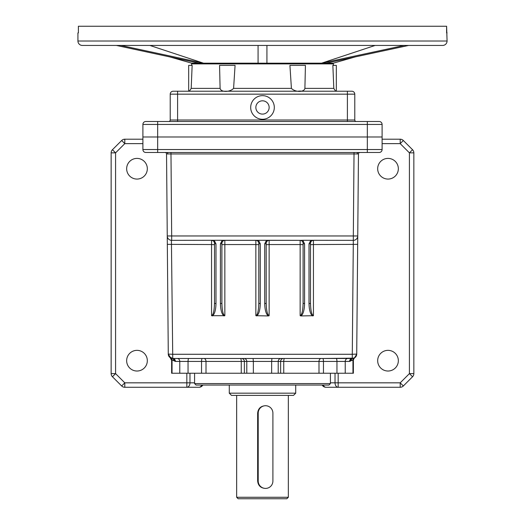 <?xml version="1.0" encoding="UTF-8"?>
<svg xmlns="http://www.w3.org/2000/svg" width="525" height="525" viewBox="0 0 525 525"><rect width="100%" height="100%" fill="white"/><g stroke="black" fill="none" stroke-linecap="round" stroke-linejoin="round"><path stroke-width="0.79" d="M330.422 383.578L328.945 385.055L196.055 385.055L194.578 383.578L330.422 383.578L330.422 373.242M300.891 240.352L269.141 240.352C267.363 240.542 266.378 241.526 266.188 243.305L266.188 302.997C266.378 310.656 267.363 314.888 269.141 315.696L268.301 315.938C266.083 314.219 264.889 310.085 264.712 303.555L264.712 243.856L266.523 240.286L224.844 240.352C223.066 240.542 222.082 241.526 221.891 243.305L221.891 302.997L221.891 244.702L224.844 244.552L224.844 315.696L211.555 315.696C213.34 314.888 214.325 310.656 214.508 302.997L214.508 243.305C214.325 241.526 213.34 240.542 211.555 240.352A2.953 2.953 0 0 1 214.508 243.305A1.477 0.551 0 0 0 215.985 243.856L215.985 303.555C215.814 310.085 214.62 314.219 212.402 315.938M222.226 240.286L255.452 240.352L224.844 240.352A2.953 2.953 0 0 0 221.891 243.305A1.477 0.551 -0 0 1 220.415 243.856L222.226 240.286L214.18 240.286L215.985 243.856M266.523 240.286L299.749 240.352M264.712 243.856A1.477 0.551 -0 0 0 266.188 243.305A2.953 2.953 0 0 1 269.141 240.352L299.211 240.352M359.94 152.493A1.477 1.477 0 0 0 358.463 153.963L356.718 354.086L358.463 153.963L166.537 153.963L168.282 354.086L166.537 153.963A1.477 1.477 0 0 0 165.06 152.493L174.917 152.493M358.463 153.963L356.718 354.086L352.288 354.277L353.318 240.352L302.774 240.286L304.579 243.856L304.579 303.555C304.408 310.085 303.214 314.219 300.996 315.938L300.149 315.696C301.934 314.888 302.918 310.656 303.102 302.997L303.102 243.305C302.918 241.526 301.934 240.542 300.149 240.352L300.989 240.47M214.18 240.286L171.682 240.352A4.43 4.43 0 0 1 167.252 235.961L166.537 153.963M171.412 240.345L172.712 354.277L352.288 354.277L352.288 358.477L172.712 358.477L321.562 358.477M352.951 373.242L352.951 359.94L353.377 359.769L353.377 373.242L171.623 373.242L171.623 359.769L172.049 359.94L172.049 373.242M194.578 383.578L194.578 373.242M161.352 152.493L145.852 152.493A2.953 2.953 0 0 1 142.898 149.54L142.898 136.992L367.336 136.992L157.664 136.992L157.664 149.54L367.336 149.54L367.336 136.992L382.102 136.992L382.102 149.54A2.953 2.953 0 0 1 379.148 152.493L161.352 152.493M176.446 240.352L176.118 240.352M224.109 240.352L224.444 240.352M312.598 315.938C310.38 314.219 309.186 310.085 309.008 303.555L309.008 243.856A1.477 0.551 -0 0 0 310.485 243.305A2.953 2.953 0 0 1 313.438 240.352C311.66 240.542 310.675 241.526 310.485 243.305L310.485 302.997C310.675 310.656 311.66 314.888 313.438 315.696L300.996 315.938M268.301 315.938L255.852 315.696C257.637 314.888 258.622 310.656 258.805 302.997L258.805 243.305C258.622 241.526 257.637 240.542 255.852 240.352L256.692 240.47M240.352 240.352L228.546 240.352M296.566 240.352L284.648 240.352M336.952 373.242L336.952 361.43L323.466 361.43A2.953 0.761 90 0 0 322.704 358.477L353.942 358.155A2.953 2.737 -112.6 0 1 353.988 358.135L354.178 358.05A2.953 2.737 -115.3 0 0 354.158 358.063M168.282 354.145L167.324 244.355L211.555 244.552L211.555 240.352A2.953 2.953 0 0 1 214.508 243.305M170.966 152.493L171.682 235.961L167.252 235.961L167.324 244.355M353.325 358.352A2.953 2.756 67 0 0 352.951 359.94L349.598 361.43A2.953 2.678 90 0 1 352.282 358.477A4.43 4.43 0 0 0 356.718 354.086L356.718 354.145M169.057 356.554L172.712 358.477A2.953 2.678 -90 0 1 175.402 361.43L172.049 359.94A2.953 2.756 -67 0 0 171.675 358.352M258.805 302.997A1.477 0.551 0 0 0 260.282 303.555C260.111 310.085 258.917 314.219 256.699 315.938M264.712 303.555A1.477 0.551 0 0 0 266.188 302.997L266.188 244.702L269.141 244.552L269.141 315.696M309.008 303.555A1.477 0.551 0 0 0 310.485 302.997L310.485 244.702L313.438 244.552L313.438 315.696M224.004 315.938C221.786 314.219 220.592 310.085 220.415 303.555A1.477 0.551 0 0 0 221.891 302.997C222.082 310.656 223.066 314.888 224.844 315.696M211.555 315.696L211.555 244.552L214.508 244.702L214.508 302.997A1.477 0.551 0 0 0 215.985 303.555M356.718 354.224L352.846 360.655M353.824 358.201L354.263 358.011A4.43 4.43 0 0 0 354.71 357.755L356.718 354.106A4.43 4.43 0 0 1 355.386 357.217L354.71 357.755M171.038 358.148A2.953 2.737 112.6 0 0 171.012 358.135L170.737 358.011A4.43 4.43 0 0 1 168.282 354.106L168.643 355.792M171.275 358.378A2.953 2.691 -63.5 0 0 170.737 358.011L168.282 354.106M357.748 235.961A4.43 4.43 0 0 1 353.318 240.352A4.43 4.43 0 0 0 357.748 235.961L353.318 235.961L354.034 152.493M300.556 240.352L302.774 240.286M168.282 354.086A4.43 4.43 0 0 0 172.712 358.477L172.712 354.277L168.282 354.086A4.43 4.43 0 0 0 172.712 358.477L174.215 359.12L174.74 361.108M171.485 358.306A2.953 2.842 -75 0 1 171.885 359.861M353.725 358.378A2.953 2.691 63.5 0 1 354.263 358.011M172.909 358.483A2.953 2.684 -64.3 0 1 173.723 360.701M353.115 359.861A2.953 2.842 75 0 1 353.515 358.306M351.277 360.701A2.953 2.684 64.3 0 1 352.091 358.483M350.26 361.108L350.785 359.12L352.282 358.477A4.43 4.43 0 0 0 356.718 354.086M258.805 243.305A2.953 2.953 0 0 0 258.805 243.246A2.953 2.953 0 0 1 258.805 243.305A1.477 0.551 0 0 0 260.282 243.856L260.282 303.555M255.852 240.352A2.953 2.953 0 0 1 255.918 240.352A2.953 2.953 0 0 0 255.852 240.352L255.852 244.552L224.844 244.552L224.844 240.352A2.953 2.953 0 0 0 221.891 243.305M303.102 243.305A2.953 2.953 0 0 0 303.102 243.246A2.953 2.953 0 0 1 303.102 243.305A1.477 0.551 0 0 0 304.579 243.856M300.149 240.352A2.953 2.953 0 0 1 300.215 240.352A2.953 2.953 0 0 0 300.149 240.352L300.149 244.552L269.141 244.552L269.141 240.352A2.953 2.953 0 0 0 266.188 243.305M303.102 302.997A1.477 0.551 0 0 0 304.579 303.555M382.102 149.54A2.953 2.953 0 0 1 379.148 152.493A2.953 2.953 0 0 0 382.102 149.54L367.336 149.54L367.336 152.493M265.63 395.391L231.492 395.391L229.274 393.173L295.719 393.173L293.508 395.391L265.63 395.391M264.961 498.75L238.133 498.75L236.657 497.273L288.337 497.273L286.86 498.75L264.961 498.75M270.027 498.75L254.966 498.75M265.558 488.414A7.383 7.343 90 0 0 272.902 481.031L272.902 413.109A7.383 7.343 90 0 0 265.558 405.727A7.383 7.343 90 0 0 258.208 413.109L258.208 481.031A7.383 7.343 90 0 0 265.558 488.414L265.112 488.414C260.61 487.981 258.129 485.52 257.657 481.031L257.657 413.109C258.123 408.627 260.61 406.166 265.112 405.727L265.558 405.727M188.672 91.094L188.672 65.376L192.143 65.376L191.192 88.371C189.807 90.746 188.967 91.652 188.672 91.094A2.953 2.953 0 0 1 187.819 91.219L177.601 91.219M298.679 91.088L300.93 91.061M304.9 88.371C304.218 92.407 295.247 92.4 291.408 88.371L289.925 65.376L305.432 65.376L304.9 88.371L333.808 88.371C335.193 90.746 336.033 91.652 336.328 91.094A2.953 2.953 0 0 0 337.181 91.219L347.406 91.219M255.852 107.461A6.641 6.641 -90 0 0 262.5 114.102A6.641 6.641 -90 0 0 269.141 107.461A6.641 6.641 -90 0 0 262.5 100.813A6.641 6.641 -90 0 0 255.852 107.461M250.688 107.461A11.812 11.812 -90 0 0 262.5 119.273A11.812 11.812 -90 0 0 274.312 107.461A11.812 11.812 -90 0 0 262.5 95.648A11.812 11.812 -90 0 0 250.688 107.461A11.812 11.812 -90 0 1 262.5 95.648A11.812 11.812 -90 0 1 274.312 107.461M198.903 63.164L191.625 63.164L191.625 63.899L333.375 63.899L333.428 65.376M326.097 63.164L333.375 63.164L333.375 63.899L191.625 63.899L191.573 65.376M363.641 121.485L350.129 121.485M148.063 121.485L161.352 121.485L148.063 121.485M157.664 121.485L379.148 121.485A2.953 2.953 0 0 1 382.102 124.438L382.102 136.992L367.336 136.992L367.336 124.438L157.664 124.438L157.664 136.992L142.898 136.992L142.898 124.438A2.953 2.953 0 0 1 145.852 121.485L157.664 121.485L157.664 124.438L142.898 124.438A2.953 2.953 0 0 1 145.852 121.485A2.953 2.953 0 0 0 142.898 124.438M174.871 121.485L161.352 121.485M356.265 121.485A1.477 1.477 0 0 1 354.782 120.008A1.477 1.477 0 0 0 356.265 121.485L347.399 121.485L347.399 94.172L177.594 94.172L177.594 120.008L354.782 120.008L354.782 94.172A2.953 2.953 0 0 0 351.829 91.219L347.399 91.219L347.399 94.172L354.782 94.172A2.953 2.953 0 0 0 351.829 91.219M211.555 121.485L224.844 121.485M170.218 120.008A1.477 1.477 0 0 1 168.735 121.485A1.477 1.477 0 0 0 170.218 120.008L170.218 94.172A2.953 2.953 0 0 1 173.171 91.219A2.953 2.953 0 0 0 170.218 94.172M177.594 91.219L177.594 94.172L170.212 94.172A2.953 2.953 0 0 1 173.165 91.219L347.399 91.219M220.1 88.371L219.568 65.376L235.075 65.376L233.592 88.371C229.753 92.407 220.782 92.4 220.1 88.371L191.192 88.371M333.808 88.371L332.857 65.376L336.328 65.376L336.328 91.094M382.102 124.438A2.953 2.953 0 0 0 379.148 121.485A2.953 2.953 0 0 1 382.102 124.438L367.336 124.438L367.336 121.485M78.402 26.25L78.402 32.891L78.389 26.25L446.611 26.25L447.07 41.016A4.43 4.43 0 0 1 442.641 45.445L82.359 45.445A4.43 4.43 0 0 1 77.93 41.016L77.93 32.891L78.402 32.891L77.93 32.891M408.568 45.445L325.973 63.19L321.543 63.19L404.138 45.445L390.383 45.445M375.113 45.445L321.543 63.19M321.543 63.164L258.07 63.19L258.07 45.445L266.93 45.445L266.93 63.19M258.07 63.164L199.027 63.19L116.432 45.445L169.87 56.923L191.625 63.164M203.457 63.19L120.862 45.445L134.617 45.445M149.888 45.445L203.457 63.164M447.07 32.891L446.598 32.891L446.611 26.25L446.611 32.891M147.328 168.735A10.336 10.336 0 0 0 136.992 158.399A10.336 10.336 0 0 0 126.656 168.735A10.336 10.336 0 0 0 136.992 179.071A10.336 10.336 0 0 0 147.328 168.735M147.328 360.688A10.336 10.336 0 0 0 136.992 350.352A10.336 10.336 0 0 0 126.656 360.688A10.336 10.336 0 0 0 136.992 371.024A10.336 10.336 0 0 0 147.328 360.688M398.344 168.735A10.336 10.336 0 0 0 388.008 158.399A10.336 10.336 0 0 0 377.672 168.735A10.336 10.336 0 0 0 388.008 179.071A10.336 10.336 0 0 0 398.344 168.735M398.344 360.688A10.336 10.336 0 0 0 388.008 350.352A10.336 10.336 0 0 0 377.672 360.688A10.336 10.336 0 0 0 388.008 371.024A10.336 10.336 0 0 0 398.344 360.688M382.102 139.204L400.201 139.204A4.43 4.43 0 0 1 403.331 140.503L412.552 149.723A4.43 4.43 0 0 1 413.844 152.854L413.844 373.623A4.43 4.43 0 0 1 412.552 376.753L403.331 385.973A4.43 4.43 0 0 1 400.201 387.266L325.992 387.266A4.43 4.43 0 0 1 322.153 385.055A4.43 4.43 0 0 0 325.992 387.266A4.43 3.13 90 0 1 323.282 385.055M201.718 385.055A4.43 3.13 90 0 1 199.008 387.266L124.799 387.266A4.43 4.43 0 0 1 121.669 385.973L112.448 376.753A4.43 4.43 0 0 1 111.149 373.623L111.149 152.854A4.43 4.43 0 0 1 112.448 149.723L121.669 140.503A4.43 4.43 0 0 1 124.799 139.204L142.898 139.204M338.166 373.242L338.166 382.837L400.201 382.837L400.201 387.266A4.43 4.43 0 0 0 403.331 385.973L400.201 382.837L409.415 373.623L413.844 373.623A4.43 4.43 0 0 1 412.552 376.753L409.415 373.623L409.415 152.854L413.844 152.854A4.43 4.43 0 0 0 412.552 149.723L409.415 152.854L400.201 143.633L400.201 139.204A4.43 4.43 0 0 1 403.331 140.503L400.201 143.633L382.102 143.633M330.422 382.837L335.029 382.837A4.43 3.13 90 0 0 338.166 387.266L338.166 382.837L335.029 382.837L335.029 373.242M142.898 143.633L124.799 143.633L121.669 140.503A4.43 4.43 0 0 1 124.799 139.204L124.799 143.633L115.579 152.854L112.448 149.723A4.43 4.43 0 0 0 111.149 152.854L115.579 152.854L115.579 373.623L112.448 376.753A4.43 4.43 0 0 1 111.149 373.623L115.579 373.623L124.799 382.837L121.669 385.973A4.43 4.43 0 0 0 124.799 387.266L124.799 382.837L186.834 382.837L186.834 373.242M189.971 373.242L189.971 382.837A4.43 3.13 90 0 1 186.834 387.266L186.834 382.837L194.578 382.837M199.008 387.266A4.43 4.43 0 0 0 202.847 385.055A4.43 4.43 0 0 1 199.008 387.266M166.792 152.493A1.477 1.043 -90 0 1 167.836 153.956M358.208 152.493A1.477 1.043 -90 0 0 357.164 153.956M357.676 244.355L313.438 244.552L313.438 240.352A2.953 2.953 0 0 0 310.485 243.305M300.149 315.696L300.149 244.552L303.102 244.702M255.852 315.696L255.852 244.552L258.805 244.702M241.251 373.242L241.251 361.43L206.003 361.43L206.003 373.242M318.997 373.242L318.997 361.43L283.749 361.43L283.749 373.242M171.682 240.352L171.682 235.961L353.318 235.961L353.318 240.352M271.642 373.242L271.642 361.43L253.358 361.43L253.358 373.242M280.632 373.242L280.632 361.43L278.211 361.43L278.211 373.242M246.789 373.242L246.789 361.43L244.368 361.43L244.368 373.242M349.598 361.43L345.227 361.43L345.227 373.242M321.215 358.477A2.953 2.218 -90 0 0 318.997 361.43L323.466 361.43L323.466 373.242M179.773 373.242L179.773 361.43L175.402 361.43M201.534 373.242L201.534 361.43L188.048 361.43L188.048 373.242M258.477 240.286L260.282 243.856M309.008 243.856L310.82 240.286M220.415 303.555L220.415 243.856M188.816 358.477A2.953 0.761 -90 0 0 188.048 361.43L179.773 361.43A2.953 2.546 -90 0 0 177.233 358.477M347.767 358.477A2.953 2.546 90 0 0 345.227 361.43L336.952 361.43A2.953 0.761 90 0 0 336.184 358.477M281.118 358.477A2.953 2.907 -90 0 0 278.211 361.43L271.642 361.43L271.924 358.477M253.076 358.477L253.358 361.43L246.789 361.43A2.953 2.907 -90 0 0 243.882 358.477M203.785 358.477A2.953 2.218 -90 0 1 206.003 361.43L201.534 361.43A2.953 0.761 -90 0 1 202.296 358.477M241.454 358.477A2.953 2.907 -90 0 1 244.368 361.43L241.251 361.43A2.953 0.833 -90 0 0 240.417 358.477M284.583 358.477A2.953 0.833 -90 0 0 283.749 361.43L280.632 361.43A2.953 2.907 -90 0 1 283.546 358.477M145.852 152.493A2.953 2.953 0 0 1 142.898 149.54L157.664 149.54L157.664 152.493M258.208 481.031L257.657 481.031M258.208 413.109L257.657 413.109M233.592 88.371L291.408 88.371M170.212 120.008L177.594 120.008L177.594 121.485M447.07 41.016L77.93 41.016M171.623 360.36L168.282 354.224M170.881 357.807L171.623 359.769M353.377 359.769L354.119 357.807M229.274 385.055L229.274 393.173M236.657 395.391L236.657 497.273M288.337 395.391L288.337 497.273M295.719 385.055L295.719 393.173M333.375 63.164L355.13 56.923"/></g></svg>
